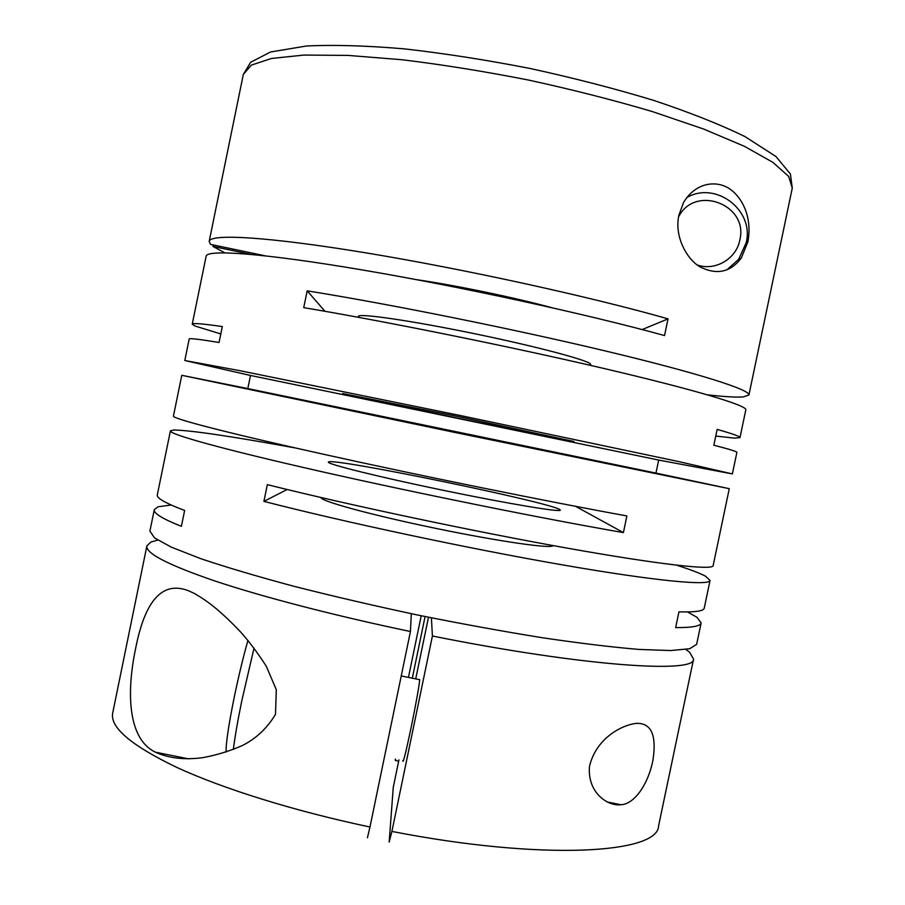 <?xml version="1.0" encoding="UTF-8"?>
<svg xmlns="http://www.w3.org/2000/svg" width="905" height="905" viewBox="0 0 905 905"><rect width="100%" height="100%" fill="white"/><g stroke="black" fill="none" stroke-linecap="round" stroke-linejoin="round"><path stroke-width="1.36" d="M342.633 393.539C347.407 395.564 562.921 440.226 574.008 441.493L458.699 416.673L342.633 393.539M339.68 407.906L571.564 455.939L339.68 407.906M328.549 461.923C334.567 457.84 550.002 502.298 559.833 509.617L560.285 510.137C560.964 512.524 507.728 503.678 443.439 490.352C379.15 477.048 326.784 464.027 328.357 462.104L328.549 461.923M589.506 365.145L590.603 364.511C592.413 361.434 540.206 347.271 475.826 333.968C411.458 320.619 357.916 312.881 358.369 316.422L359.115 317.429M678.569 216.883C695.051 184.145 748.989 204.666 739.792 240.13C736.353 258.717 715.538 271.104 697.687 265.142M686.714 197.607C715.685 180.615 754.521 210.152 746.195 242.755L738.684 259.294L726.862 269.882M678.897 215.152C673.716 238.139 688.988 262.597 702.461 268.027C718.117 274.962 731.082 271.591 741.342 257.936L747.881 241.839C752.428 217.664 742.553 198.003 730.199 189.258C717.608 180.129 696.103 181.566 683.558 202.494L678.897 215.152M243.332 74.425L250.628 62.275L270.561 51.992L306.456 45.997C334.103 44.673 366.808 45.646 404.558 48.893C444.581 53.429 486.438 59.956 530.126 68.486C573.623 77.977 614.699 88.566 653.331 100.285C689.384 112.288 719.928 124.381 744.939 136.576L776.038 156.576L790.416 174.065L792.282 188.104L788.662 176.418L772.825 162.312L744.351 146.282L703.66 129.042L652.233 111.53C613.386 100.048 572.118 89.55 528.418 80.036C484.537 71.404 442.477 64.651 402.261 59.764L348.12 55.409L303.933 55.069L271.432 58.474L251.296 65.137L243.332 74.425L209.179 241.386C210.051 233.592 266.455 236.51 364.93 252.699C463.156 268.819 589.936 296.602 668.037 318.854L664.542 335.563C586.316 313.978 459.525 286.365 361.412 269.792C263.05 253.151 206.838 249.271 206.148 256.194L192.233 324.182L195.073 326.049L220.797 333.945M184.801 360.518L250.504 375.462L247.812 388.584L181.781 375.304L455.407 432.556L729.272 488.677L655.967 473.089L658.682 460.057L732.371 473.915L678.422 461.516L458.993 415.248L239.237 370.564L184.801 360.518L189.213 338.968C189.213 338.063 199.157 339.239 219.044 342.486L222.313 326.558C202.335 323.685 192.313 322.893 192.233 324.182M732.371 473.915L736.885 452.387C737.179 451.64 729.509 449.253 713.841 445.215L717.156 429.411C732.745 433.789 740.358 436.515 739.985 437.613L734.464 438.122L715.765 436.063M739.985 437.613L745.811 409.807C747.304 405.598 696.409 390.112 603.103 368.29C510.058 346.525 385.824 321.399 303.729 307.643L307.18 290.844C389.422 304.001 513.689 329.013 606.655 351.264C699.87 373.55 750.584 389.976 748.91 395.021L743.096 396.956C736.037 397.419 724.17 396.718 707.495 394.84M209.179 241.386L210.503 244.384L265.041 255.787M213.241 244.961L212.935 246.432L224.87 252.823M295.154 447.918C231.103 436.244 190.65 430.282 173.805 430.011L170.411 430.882C169.02 434.185 222.845 449.265 319.918 471.267C416.741 493.214 543.701 518.825 623.409 532.593L626.882 515.941C547.299 501.506 420.35 475.736 323.424 454.242C226.239 432.692 172.21 418.551 173.432 416.119L181.781 375.304M171.203 505.024L158.103 506.755L154.303 509.651C153.386 513.214 162.414 518.78 181.385 526.337L184.643 510.454C165.592 503.271 156.475 498.089 157.312 494.899L170.411 430.882M687.461 611.938L696.918 617.255L701.137 622.889L696.635 644.36L689.667 648.738L670.582 650.548L639.122 649.439C612.21 647.177 580.048 643.297 542.649 637.787C502.931 631.396 461.256 623.805 417.624 615.015C374.093 605.75 332.825 596.169 293.842 586.27C257.325 576.462 226.273 567.254 200.672 558.634L171.362 547.174L154.563 537.921L149.902 531.133L154.303 509.651M701.137 622.889C700.606 626.147 692.11 627.708 675.65 627.595L678.954 611.837C695.334 612.289 703.762 611.067 704.226 608.16L710.04 580.444C709.486 585.988 656.43 581.225 562.175 564.833C468.156 548.509 344.432 522.14 263.909 501.381L267.348 484.65C348.006 504.798 471.777 531.065 565.704 547.864C659.881 564.709 712.755 570.41 713.129 565.693L729.272 488.677M676.657 565.195C690.311 569.55 699.927 573.227 705.527 576.214L710.04 580.444M155.196 752.055L155.445 752.191C168.545 758.186 184.201 760.03 202.403 757.723C216.182 755.223 229.451 751.184 242.189 745.618C256.013 738.718 267.111 728.299 275.493 714.35L276.319 689.734L266.251 666.137C257.371 652.471 248.773 641.023 240.447 631.803C221.205 611.667 209.021 601.882 194.281 593.409L188.274 590.671C162.527 580.829 144.958 600.23 135.546 648.896C125.784 695.719 128.996 739.453 155.196 752.055M146.893 545.873L112.718 712.936C109.743 727.315 131.214 745.528 177.131 767.564C223.467 788.889 294.657 811.163 369.964 827.012L410.44 631.52C334.974 615.751 262.936 596.983 215.39 581.146C168.194 564.98 145.354 553.215 146.893 545.873L150.886 542.05L157.719 540.093M685.911 649.473L689.587 652.233L693.558 659.078C695.888 673.705 583.397 666.363 432.409 636L431.402 617.832M428.495 617.244L415.723 678.897M398.947 759.872L393.268 787.293L389.173 842.069L391.899 831.424C542.796 860.904 658.173 853.585 658.568 825.971L693.558 659.078M402.827 760.653C402.951 764.182 405.689 753.288 411.028 727.993C416.04 703.457 418.936 687.37 419.728 679.712L419.139 679.587M254.022 648.059L241.805 700.764C237.676 721.002 234.848 737.236 233.354 749.476M247.947 640.435C243.275 656.759 238.694 675.775 234.18 697.495C228.456 725.912 225.775 744.114 226.137 752.089M620.321 804.817L620.954 804.749C634.36 804.138 648.048 784.533 652.878 760.573C656.77 735.822 651.6 723.412 637.358 723.355L635.106 723.514C620.796 725.64 596.022 738.695 589.483 766.377C587.277 792.599 607.357 806.027 620.321 804.817M369.964 827.012L367.441 837.77M551.812 307.677C513.508 297.326 455.803 285.369 416.538 279.656M552.91 545.545C552.932 549.165 499.549 541.597 435.577 528.328C371.593 515.103 319.601 500.85 321.06 497.535M411.3 613.703L410.44 631.52M432.409 636L391.899 831.424M398.664 761.241L395.27 760.426L395.53 759.182M412.307 678.196L425.079 616.554M421.21 615.762L408.438 677.415M395.361 759.148L395.27 760.426M212.935 246.432L250.809 254.35M324.952 311.286L307.18 290.844M658.682 460.057L250.504 375.462M655.967 473.089L247.812 388.584M623.409 532.593L575.569 506.348M287.145 489.503L263.909 501.381M668.037 318.854L642.154 329.567M792.282 188.104L748.91 395.021M419.728 679.712L401.243 675.956M620.954 804.749L606.938 801.909M741.353 257.936L738.684 259.294M188.749 758.899L155.445 752.191"/></g></svg>

